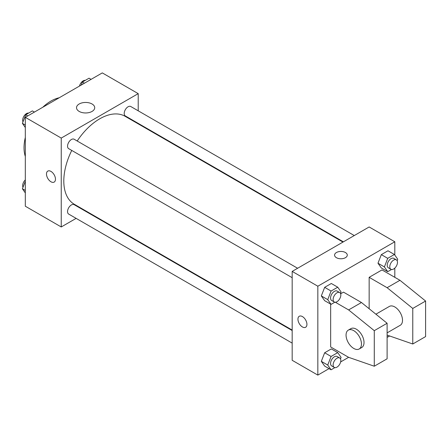 <?xml version="1.0" encoding="UTF-8"?>
<svg xmlns="http://www.w3.org/2000/svg" width="448" height="448" viewBox="0 0 448 448"><rect width="100%" height="100%" fill="white"/><g stroke="black" fill="none" stroke-linecap="round" stroke-linejoin="round"><path stroke-width="0.67" d="M25.318 156.453A38.102 21.997 -60 0 1 25.318 137.48M42.767 107.268A38.102 21.997 -60 0 1 59.192 97.782M76.121 218.372L61.242 226.962L25.318 206.226L25.318 117.337L102.295 72.895L138.219 93.638L138.219 110.818M87.416 211.854L87.007 212.089M71.753 150.433A50.803 29.333 120 0 0 63.806 181.037A50.803 29.333 120 0 0 74.329 204.294L292.174 330.064M342.978 242.077L125.132 116.301A50.803 29.333 120 0 0 77.196 141.002M138.219 123.385L138.219 123.861M61.242 226.962L61.242 138.079L138.219 93.638M354.273 235.553L130.782 106.523A5.443 3.142 120 0 0 126.588 107.979A5.443 3.142 120 0 0 124.208 113.456A5.443 3.142 120 0 0 125.339 115.948L343.386 241.836M292.174 330.54L74.127 204.652A5.443 3.142 120 0 0 69.933 206.108A5.443 3.142 120 0 0 67.553 211.585A5.443 3.142 120 0 0 68.684 214.077L292.174 343.112M292.174 277.687L68.684 148.658A5.443 3.142 -60 0 1 68.684 142.374A5.443 3.142 -60 0 1 74.127 139.233L297.618 268.262M61.242 138.079L25.318 117.337M79.184 111.423A9.1 5.253 180 0 1 76.518 107.71A9.1 5.253 180 0 1 85.618 102.452A9.1 5.253 180 0 1 94.718 107.71A9.1 5.253 180 0 1 89.102 112.566A9.1 5.253 180 0 1 79.184 111.423M55.468 179.189A6.35 3.668 60 0 1 54.152 182.095A6.35 3.668 60 0 1 47.802 178.427A6.35 3.668 60 0 1 47.802 171.097A6.35 3.668 60 0 1 52.696 172.799A6.35 3.668 60 0 1 55.468 179.189M54.158 182.095A6.35 3.668 60 0 1 47.807 178.427A6.35 3.668 60 0 1 47.807 171.097M329.05 368.631L317.834 375.105L292.174 360.293L292.174 271.404L369.152 226.962L394.811 241.774L394.811 255.074M335.317 302.238L348.622 309.921L374.282 330.663L374.282 366.218L348.622 357.325L340.637 361.939M394.811 268.111L394.811 277.329M345.414 257.701A6.35 3.668 180 0 1 338.498 258.496A6.35 3.668 180 0 1 334.578 255.108A6.35 3.668 180 0 1 340.928 251.44A6.35 3.668 180 0 1 347.278 255.108A6.35 3.668 180 0 1 345.414 257.701M317.834 375.105L317.834 286.216L292.174 271.404M317.834 286.216L394.811 241.774M347.278 255.108A6.35 3.668 0 0 0 340.928 251.446A6.35 3.668 0 0 0 334.578 255.108M299.264 316.271A6.35 3.668 -120 0 0 298.29 321.362A6.35 3.668 -120 0 0 302.439 326.956A6.35 3.668 60 0 1 298.29 321.362A6.35 3.668 60 0 1 299.264 316.271A6.35 3.668 60 0 1 305.614 319.939A6.35 3.668 60 0 1 305.614 327.27A6.35 3.668 60 0 1 302.439 326.956A6.35 3.668 -120 0 0 305.614 327.27M377.983 263.222L381.315 254.632L387.979 250.785L381.315 254.632L377.983 263.222L381.315 267.966L377.983 263.222L384.395 266.93L387.727 258.339L394.397 254.486L397.729 259.23L397.146 260.73M321.328 295.932L324.66 287.342L331.324 283.494L324.66 287.342L321.328 295.932L324.66 300.675L321.328 295.932L327.74 299.639L331.078 291.049L337.742 287.196L341.074 291.939L340.491 293.44M321.328 361.351L324.66 352.761L331.324 348.914L324.66 352.761L321.328 361.351L324.66 366.094L321.328 361.351L327.74 365.058L331.078 356.468L337.742 352.615L341.074 357.358L340.491 358.859M369.152 308.734L369.152 277.329L381.982 269.926L399.941 280.291L425.6 301.034L425.6 336.588L412.77 343.997L412.77 308.442L387.111 287.7L369.152 277.329M348.622 357.325L330.663 346.959L330.663 304.142M374.282 366.218L387.111 358.809L387.111 323.254L361.452 302.512L343.493 292.146L340.637 293.793M387.111 332.864L400.254 325.276A10.886 6.283 -120 0 0 400.254 312.704A10.886 6.283 -120 0 0 389.368 306.421L375.9 314.194M387.111 335.104L412.77 343.997M348.314 330.12L350.879 328.642A10.886 6.283 60 0 1 361.766 334.925A10.886 6.283 60 0 1 361.766 347.497L359.195 348.975A10.886 6.283 60 0 1 353.758 348.438A10.886 6.283 60 0 1 346.646 338.845A10.886 6.283 60 0 1 348.314 330.12A10.886 6.283 60 0 1 359.201 336.409A10.886 6.283 60 0 1 359.195 348.975M425.6 301.034L412.77 308.442M387.111 323.254L374.282 330.663M399.941 280.291L387.111 287.7M361.452 302.512L348.622 309.921M25.318 127.506L22.4 123.351L25.732 114.761L32.402 110.908L34.429 112.078M25.318 125.037L22.4 123.351M27.759 115.931L25.732 114.761M28.627 113.086A5.443 3.142 120 0 0 24.679 115.153A5.443 3.142 120 0 0 22.652 120.243A5.443 3.142 120 0 0 22.982 121.85M81.217 85.064L82.387 82.051L89.057 78.198L91.084 79.369M84.414 83.222L82.387 82.051M85.282 80.377A5.443 3.142 120 0 0 79.492 86.061M25.318 192.926L22.4 188.77L25.318 181.244M25.318 190.456L22.4 188.77M25.318 179.889A5.443 3.142 120 0 0 22.652 185.662A5.443 3.142 120 0 0 22.982 187.27M334.846 302.204L331.078 304.377L327.74 299.639M339.696 292.555L337.131 291.077A5.443 3.142 120 0 0 332.937 292.533A5.443 3.142 120 0 0 330.557 298.01A5.443 3.142 120 0 0 331.688 300.502L334.253 301.986A5.443 3.142 120 0 0 339.696 298.838A5.443 3.142 120 0 0 339.696 292.555A5.443 3.142 120 0 0 335.502 294.017A5.443 3.142 120 0 0 333.127 299.494A5.443 3.142 120 0 0 334.253 301.986M331.078 304.377L324.66 300.675M331.078 291.049L324.66 287.342M337.742 287.196L331.324 283.494M391.502 269.494L387.727 271.667L384.395 266.93M396.351 259.846L393.786 258.367A5.443 3.142 120 0 0 389.592 259.823A5.443 3.142 120 0 0 387.212 265.3A5.443 3.142 120 0 0 388.343 267.792L390.908 269.276A5.443 3.142 120 0 0 396.351 266.134A5.443 3.142 120 0 0 396.351 259.846A5.443 3.142 120 0 0 392.157 261.307A5.443 3.142 120 0 0 389.782 266.784A5.443 3.142 120 0 0 390.908 269.276M387.727 271.667L381.315 267.966M387.727 258.339L381.315 254.632M394.397 254.486L387.979 250.785M334.846 367.623L331.078 369.802L327.74 365.058M339.696 357.974L337.131 356.496A5.443 3.142 120 0 0 332.937 357.952A5.443 3.142 120 0 0 330.557 363.429A5.443 3.142 120 0 0 331.688 365.921L334.253 367.405A5.443 3.142 120 0 0 339.696 364.263A5.443 3.142 120 0 0 339.696 357.974A5.443 3.142 120 0 0 335.502 359.436A5.443 3.142 120 0 0 333.127 364.913A5.443 3.142 120 0 0 334.253 367.405M331.078 369.802L324.66 366.094M331.078 356.468L324.66 352.761M337.742 352.615L331.324 348.914M389.648 335.983L387.727 337.092L387.111 336.213M387.727 337.092L387.111 336.734"/></g></svg>
